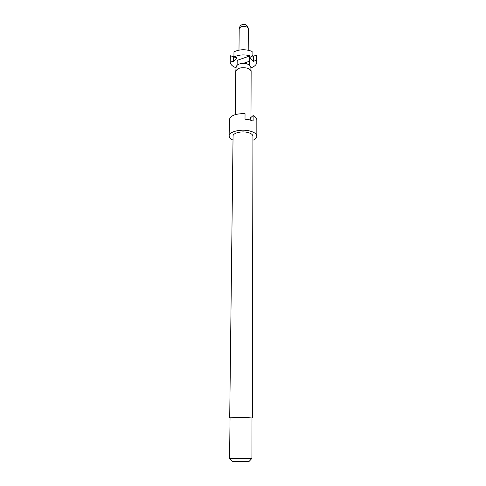 <?xml version="1.0" encoding="UTF-8"?>
<svg xmlns="http://www.w3.org/2000/svg" width="486" height="486" viewBox="0 0 486 486"><rect width="100%" height="100%" fill="white"/><g stroke="black" fill="none" stroke-linecap="round" stroke-linejoin="round"><path stroke-width="0.73" d="M230.054 417.893L246.208 417.565L251.997 418.045M229.714 417.796L233.061 136.068C232.806 133.055 241.311 130.868 247.556 132.411C250.995 133.267 252.787 134.531 252.927 136.208L252.337 417.954M233.013 140.126C230.486 138.96 229.198 137.574 229.149 135.977C228.778 131.791 240.661 128.723 249.385 130.892C254.166 132.089 256.651 133.85 256.839 136.171C256.772 137.769 255.466 139.13 252.914 140.266M250.071 119.963L250.077 118.201L250.175 119.526L250.667 117.691L253.121 115.571L253.109 121.05L249.427 119.799L245.011 119.149L245.047 113.639C235.728 113.53 230.51 115.522 229.374 119.617L229.149 135.977M250.175 118.116L250.478 118.39M229.58 458.438L251.906 458.596L251.997 417.948L246.044 417.571L230.054 417.796L229.58 458.438M232.436 461.384L249.014 461.5M249.67 55.726C243.844 54.323 238.596 54.748 233.918 57.008L233.979 51.868C238.644 49.584 243.881 49.153 249.695 50.574L252.094 51.449L252.082 56.595L249.67 55.726M235.285 114.623L235.753 71.509L236.153 66.995C236.682 64.784 239.082 63.569 243.358 63.338L246.833 63.781L249.506 65.027L250.8 67.098L251.134 71.503L250.995 117.405M235.759 71.393C237.107 68.192 240.843 67.08 246.973 68.064C249.561 68.83 250.952 69.978 251.134 71.503M256.444 55.185L256.851 62.026L256.438 60.288L256.444 55.185L253.534 56.176L252.088 54.942M250.855 67.894C254.694 66.491 256.693 64.535 256.851 62.026M249.78 65.252L249.391 57.791L253.528 61.272L253.534 56.176M253.528 61.272L256.438 60.288M230.382 55.781L230.176 61.843L230.382 55.781L233.456 56.631L233.924 56.127M230.176 61.843C230.297 64.352 232.265 66.333 236.081 67.791M230.315 60.884L233.395 61.722L233.456 56.631M233.395 61.722L237.022 57.87L233.918 57.008M252.082 56.595L249.373 57.518L249.354 62.682L249.263 61.309L243.358 63.338M249.506 65.027L249.354 62.682M249.367 62.955L249.391 57.791M249.373 57.518L249.282 56.133L237.18 60.349L237.132 65.221M249.282 56.133L249.263 61.309M253.121 115.571C255.557 116.786 256.796 118.201 256.839 119.811L256.839 136.171M244.786 24.422C241.53 24.112 239.659 25.618 239.185 28.953L239.671 27.787C241.171 26.438 243.219 26.062 245.825 26.663C247.41 27.186 248.237 27.969 248.303 29.014C248.194 26.852 247.167 25.363 245.223 24.549M232.502 461.457L229.787 458.486M248.206 50.21L248.303 29.014M238.984 50.149L239.185 28.953M248.941 461.572L251.693 458.638"/></g></svg>
